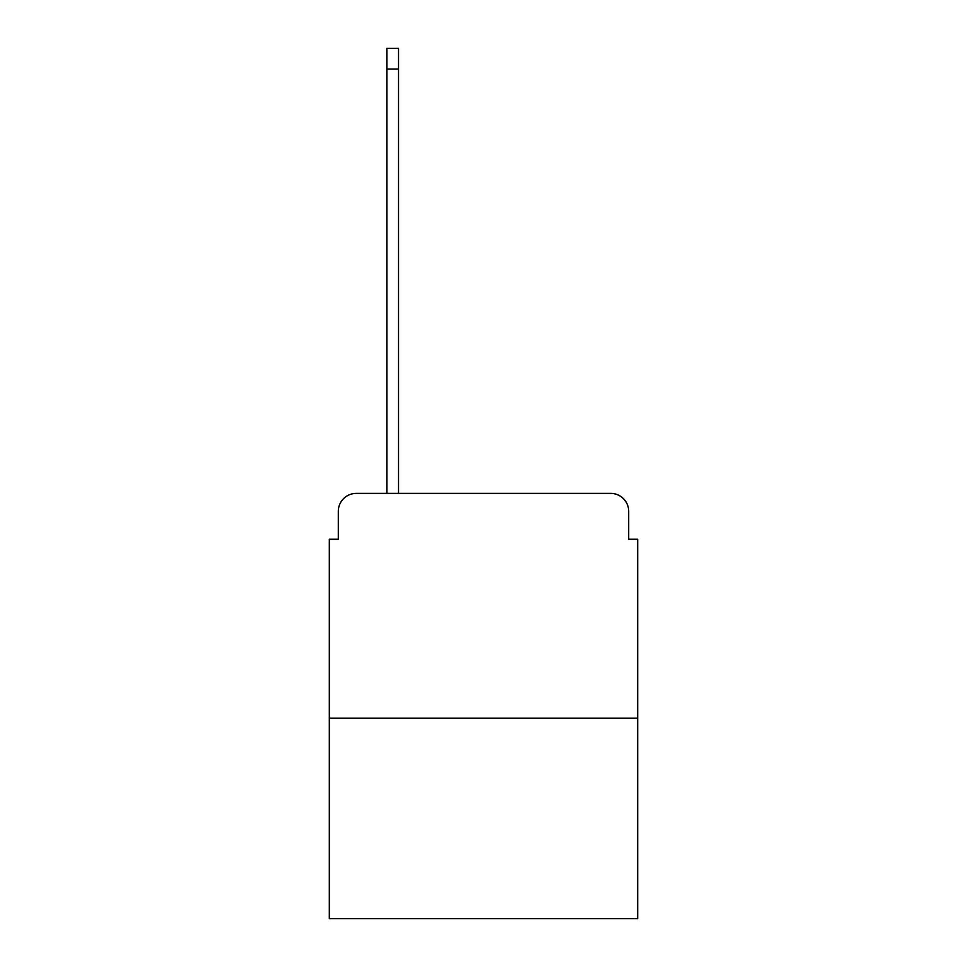 <?xml version="1.0" encoding="UTF-8"?>
<svg xmlns="http://www.w3.org/2000/svg" width="967" height="967" viewBox="0 0 967 967"><rect width="100%" height="100%" fill="white"/><g stroke="black" fill="none" stroke-linecap="round" stroke-linejoin="round"><path stroke-width="1.45" d="M338.305 511.374L338.305 539.248L338.305 511.374A17.986 17.986 0 0 1 356.279 493.388L386.848 493.388L386.848 48.35L398.537 48.35L398.537 69.032L386.848 69.032M637.688 718.155L329.312 718.155L329.312 918.65L637.688 918.65L637.688 539.248L628.695 539.248L628.695 511.374A17.986 17.986 0 0 0 610.721 493.388L356.279 493.388M329.312 718.155L329.312 539.248L338.305 539.248M398.537 69.032L398.537 493.388L413.368 493.388M553.632 493.388L610.721 493.388M628.695 539.248L628.695 511.374"/></g></svg>
